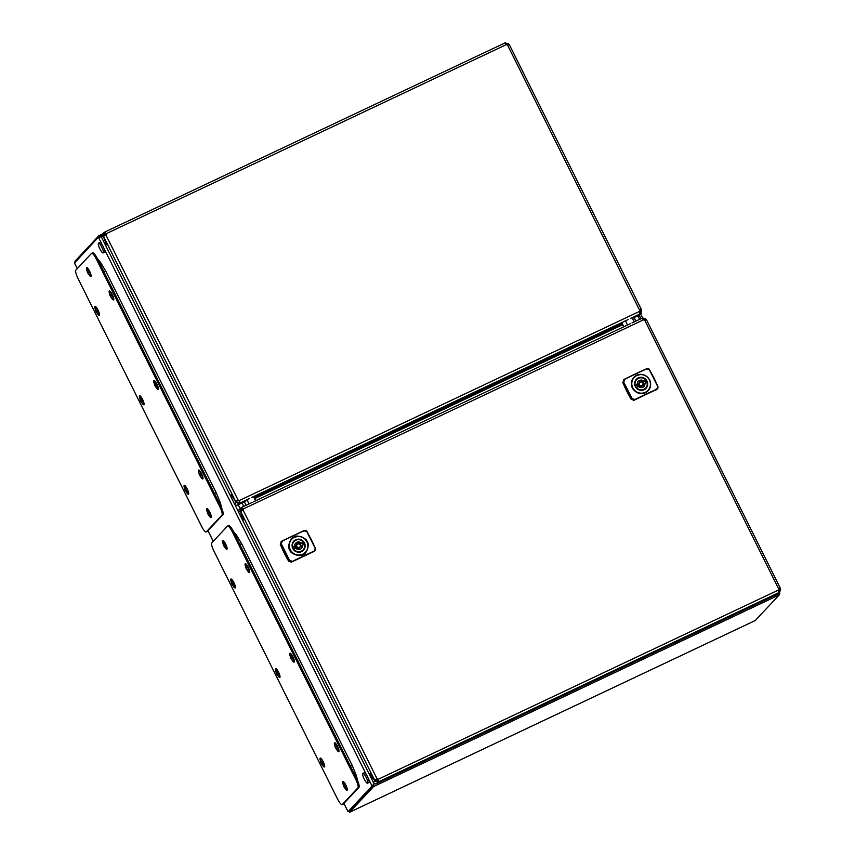 <?xml version="1.0" encoding="UTF-8"?>
<svg xmlns="http://www.w3.org/2000/svg" width="855" height="855" viewBox="0 0 855 855"><rect width="100%" height="100%" fill="white"/><g stroke="black" fill="none" stroke-linecap="round" stroke-linejoin="round"><path stroke-width="1.28" d="M343.015 804.192A7.727 1.785 -115.3 0 0 343.176 804.149A7.727 1.785 -115.3 0 0 343.304 804.053L358.95 787.337A7.727 1.785 -115.3 0 0 356.824 779.055L233.223 531.137A7.727 1.785 -115.3 0 0 228.616 525.547L227.59 526.028A7.727 1.785 -115.3 0 0 227.462 526.135L211.816 542.85A7.727 1.785 -115.3 0 0 213.942 551.133L337.554 799.04A7.727 1.785 -115.3 0 0 342.16 804.63A7.727 1.785 -115.3 0 0 342.289 804.534L357.935 787.818A7.727 1.785 -115.3 0 0 355.808 779.536L232.197 531.628A7.727 1.785 -115.3 0 0 227.59 526.028M290.839 658.275A6.37 2.18 159.7 0 1 290.786 658.094A6.306 5.793 -167.9 0 1 290.422 657.132A6.37 2.18 -20.3 0 0 290.444 657.174A6.37 2.18 -20.3 0 0 290.604 657.484L290.615 657.356A6.37 5.803 -56.8 0 1 290.454 656.255A6.306 1.282 -174.1 0 0 290.828 656.501A6.37 5.803 123.2 0 0 290.989 657.602L291.127 657.826A6.37 2.18 -20.3 0 0 291.737 657.987A6.306 4.489 -88.7 0 0 291.897 658.478A6.306 4.489 -88.7 0 0 292.089 658.948A6.37 2.18 159.7 0 1 291.48 658.799L291.48 658.927A6.37 5.803 123.2 0 0 292.068 659.836A6.306 2.576 -48.6 0 1 291.683 659.579A6.37 5.803 -56.8 0 1 291.106 658.681L290.967 658.457A6.37 2.18 159.7 0 1 290.839 658.275A6.391 6.391 0 0 0 293.222 660.936A3.666 0.844 -115.3 0 0 293.222 660.936A3.666 0.844 -115.3 0 0 293.575 661.011L294.067 660.776A3.666 0.844 -115.3 0 0 294.184 660.659M293.575 661.011A3.666 0.844 -115.3 0 0 293.276 658.521A3.666 0.844 -115.3 0 0 290.807 654.46A3.666 0.844 -115.3 0 0 290.433 654.374A3.666 0.844 -115.3 0 0 290.273 654.684A6.391 6.391 0 0 0 290.444 657.174M290.967 658.457L291.769 658.104M290.786 658.094L291.405 657.923M291.822 658.264L291.106 658.681M291.095 654.128A3.666 0.844 -115.3 0 0 290.935 654.139L290.433 654.374M207.049 531.489A7.727 1.785 -115.3 0 0 207.209 531.447A7.727 1.785 -115.3 0 0 207.348 531.35L222.984 514.635A7.727 1.785 -115.3 0 0 220.857 506.352L97.256 258.434A7.727 1.785 -115.3 0 0 92.65 252.845L91.635 253.326A7.727 1.785 -115.3 0 0 91.496 253.422L75.849 270.148A7.727 1.785 -115.3 0 0 77.987 278.431L201.588 526.338A7.727 1.785 -115.3 0 0 206.194 531.928A7.727 1.785 -115.3 0 0 206.322 531.831L221.969 515.116A7.727 1.785 -115.3 0 0 219.842 506.833L96.23 258.915A7.727 1.785 -115.3 0 0 91.635 253.326M276.753 669.454A3.666 0.844 -115.3 0 0 276.593 669.465L276.101 669.7A3.666 0.844 -115.3 0 0 275.93 670.01A6.391 6.391 0 0 0 275.941 671.709A4.927 1.133 64.7 0 1 275.77 668.514A4.927 1.133 64.7 0 1 278.495 672.019A4.927 1.133 64.7 0 1 280.002 677.181A4.927 1.133 64.7 0 1 277.586 675.183M276.667 673.922A6.37 3.666 -34.9 0 1 276.507 673.558L276.4 673.302A6.37 4.991 172.2 0 1 276.122 672.575A6.391 6.391 0 0 0 276.667 673.922A6.37 3.666 -34.9 0 0 276.828 674.157A6.306 5.077 -52.1 0 0 277.138 674.648A6.391 6.391 0 0 0 278.88 676.262A3.666 0.844 -115.3 0 0 279.232 676.337A3.666 0.844 -115.3 0 0 279.382 675.482A3.666 0.844 -115.3 0 0 277.351 670.758A3.666 0.844 -115.3 0 0 276.101 669.7M277.49 674.093L277.106 674.306A6.37 4.991 172.2 0 0 277.854 674.969A6.306 2.597 -62.9 0 1 277.79 674.648A6.306 2.597 -62.9 0 1 277.757 674.296A6.37 4.991 -7.8 0 1 277.009 673.633L276.902 673.377A6.37 3.666 145.1 0 1 277.02 672.575A6.306 3.783 -156.7 0 1 276.507 671.838A6.37 3.666 -34.9 0 0 276.389 672.639L276.315 672.629A6.37 4.991 -7.8 0 1 275.983 671.763A6.306 3.901 178.1 0 0 276.015 672.105A6.306 3.901 178.1 0 0 276.058 672.34A6.306 3.901 178.1 0 0 276.079 672.436L276.208 672.425M277.106 674.306L277.02 674.296A6.37 3.666 145.1 0 0 277.341 674.894A6.306 5.077 -52.1 0 1 277.138 674.648M279.232 676.337L279.724 676.102A3.666 0.844 -115.3 0 0 279.841 675.984M140.786 396.752A3.666 0.844 -115.3 0 0 140.626 396.763L140.135 396.998A3.666 0.844 -115.3 0 0 139.996 397.169A3.666 0.844 -115.3 0 0 139.964 397.308A3.666 0.844 -115.3 0 0 139.953 397.586M140.968 401.658A6.37 1.411 151.6 0 0 141.011 401.711A6.306 5.996 -74.1 0 1 140.498 400.771A6.37 1.411 -28.4 0 1 140.434 400.664A6.37 1.411 -28.4 0 1 140.412 400.525L140.338 400.29A6.37 6.028 -160.8 0 1 140.017 399.21A6.306 1.902 178.7 0 1 140.049 399.039A6.306 1.902 178.7 0 1 140.135 398.879A6.37 6.028 19.2 0 0 140.455 399.958L140.562 400.065A6.37 1.411 -28.4 0 1 140.904 399.616A6.306 4.703 -133.1 0 0 141.406 400.568A6.37 1.411 151.6 0 0 141.075 401.006L141.15 401.241A6.37 6.028 19.2 0 0 141.887 402.117A6.306 0.609 -54.2 0 0 141.812 402.31A6.306 0.609 -54.2 0 0 141.77 402.449A6.37 6.028 -160.8 0 1 141.032 401.572L140.915 401.465A6.37 1.411 151.6 0 0 140.968 401.658A6.391 6.391 0 0 0 142.913 403.56A3.666 0.844 -115.3 0 0 143.266 403.635A3.666 0.844 -115.3 0 0 143.405 403.464A3.666 0.844 -115.3 0 0 142.09 399.2A3.666 0.844 -115.3 0 0 140.135 396.998M140.338 400.29L141.086 400.012M141.161 400.151L140.412 400.525M140.498 400.771L141.257 400.311M143.266 403.635L143.768 403.4A3.666 0.844 -115.3 0 0 143.875 403.282M208.043 509.601A3.666 0.844 -115.3 0 0 207.883 509.612L207.391 509.847A3.666 0.844 -115.3 0 0 207.252 510.018A3.666 0.844 -115.3 0 0 207.22 510.157A3.666 0.844 -115.3 0 0 207.209 510.435M208.225 514.507A6.37 1.411 151.6 0 0 208.267 514.56A6.306 5.996 -74.1 0 1 207.754 513.62A6.37 1.411 -28.4 0 1 207.69 513.513A6.37 1.411 -28.4 0 1 207.658 513.374L207.594 513.139A6.37 6.028 -160.8 0 1 207.273 512.06A6.306 1.902 178.7 0 1 207.305 511.889A6.306 1.902 178.7 0 1 207.391 511.728A6.37 6.028 19.2 0 0 207.701 512.808L207.818 512.915A6.37 1.411 -28.4 0 1 208.16 512.476A6.306 4.703 -133.1 0 0 208.663 513.417A6.37 1.411 151.6 0 0 208.331 513.855L208.406 514.09A6.37 6.028 19.2 0 0 209.144 514.966A6.306 0.609 -54.2 0 0 209.069 515.159A6.306 0.609 -54.2 0 0 209.026 515.298A6.37 6.028 -160.8 0 1 208.289 514.421L208.171 514.315A6.37 1.411 151.6 0 0 208.225 514.507A6.391 6.391 0 0 0 210.17 516.409A3.666 0.844 -115.3 0 0 210.522 516.484A3.666 0.844 -115.3 0 0 210.661 516.313A3.666 0.844 -115.3 0 0 209.347 512.049A3.666 0.844 -115.3 0 0 207.391 509.847M207.594 513.139L208.342 512.861M208.417 513L207.658 513.374M207.754 513.62L208.513 513.16M210.522 516.484L211.025 516.249A3.666 0.844 -115.3 0 0 211.132 516.131M335.726 743.647A3.666 0.844 -115.3 0 0 335.566 743.658L335.075 743.893A3.666 0.844 -115.3 0 0 334.904 744.213A6.391 6.391 0 0 0 335.032 746.543A6.306 3.901 178.1 0 0 335.053 746.629L335.192 746.618M335.652 748.125A6.37 3.666 -34.9 0 1 335.491 747.762L335.374 747.494A6.37 4.991 172.2 0 1 335.096 746.778A6.391 6.391 0 0 0 335.652 748.125A6.37 3.666 -34.9 0 0 335.801 748.36A6.306 5.077 -52.1 0 0 336.111 748.841A6.391 6.391 0 0 0 337.853 750.455A3.666 0.844 -115.3 0 0 338.206 750.53A3.666 0.844 -115.3 0 0 338.356 749.675A3.666 0.844 -115.3 0 0 336.325 744.962A3.666 0.844 -115.3 0 0 335.075 743.893M336.079 748.51L336.079 748.51A6.37 4.991 172.2 0 0 336.827 749.172A6.306 2.597 -62.9 0 1 336.763 748.852A6.306 2.597 -62.9 0 1 336.731 748.499A6.37 4.991 -7.8 0 1 335.983 747.836L335.876 747.569A6.37 3.666 145.1 0 1 335.994 746.768A6.306 3.783 -156.7 0 1 335.481 746.03A6.37 3.666 -34.9 0 0 335.363 746.832L335.288 746.821A6.37 4.991 -7.8 0 1 334.968 745.955A6.306 3.901 178.1 0 0 334.989 746.297A6.306 3.901 178.1 0 0 335.032 746.543M336.004 748.499A6.37 3.666 145.1 0 0 336.314 749.098A6.306 5.077 -52.1 0 1 336.111 748.841M338.206 750.53L338.708 750.295A3.666 0.844 -115.3 0 0 338.815 750.177M110.498 291.897A3.666 0.844 -115.3 0 0 110.338 291.908L109.835 292.143A3.666 0.844 -115.3 0 0 109.707 292.314A3.666 0.844 -115.3 0 0 109.675 292.463A3.666 0.844 -115.3 0 0 109.664 292.741M110.68 296.813A6.37 1.411 151.6 0 0 110.712 296.856A6.306 5.996 -74.1 0 1 110.21 295.916A6.37 1.411 -28.4 0 1 110.145 295.819A6.37 1.411 -28.4 0 1 110.113 295.67L110.038 295.435A6.37 6.028 -160.8 0 1 109.729 294.355A6.306 1.902 178.7 0 1 109.761 294.195A6.306 1.902 178.7 0 1 109.835 294.024A6.37 6.028 19.2 0 0 110.156 295.103L110.274 295.221A6.37 1.411 -28.4 0 1 110.605 294.772A6.306 4.703 -133.1 0 0 111.118 295.712A6.37 1.411 151.6 0 0 110.776 296.161L110.851 296.396A6.37 6.028 19.2 0 0 111.599 297.273A6.306 0.609 -54.2 0 0 111.524 297.454A6.306 0.609 -54.2 0 0 111.481 297.604A6.37 6.028 -160.8 0 1 110.733 296.728L110.626 296.61A6.37 1.411 151.6 0 0 110.68 296.813A6.391 6.391 0 0 0 112.625 298.705A3.666 0.844 -115.3 0 0 112.978 298.78A3.666 0.844 -115.3 0 0 113.106 298.609A3.666 0.844 -115.3 0 0 111.791 294.355A3.666 0.844 -115.3 0 0 109.835 292.143M110.038 295.435L110.797 295.157M110.872 295.296L110.113 295.67M110.21 295.916L110.958 295.456M112.978 298.78L113.469 298.545A3.666 0.844 -115.3 0 0 113.576 298.427M637.873 315.901L639.593 319.343M240.137 508.543L238.246 504.749M321.384 758.973A3.666 0.844 -115.3 0 0 321.224 758.984L320.732 759.219A3.666 0.844 -115.3 0 0 320.561 759.539A6.391 6.391 0 0 0 320.689 761.869A6.306 3.901 178.1 0 0 320.711 761.955L320.849 761.944M321.309 763.451A6.37 3.666 -34.9 0 1 321.149 763.088L321.031 762.82A6.37 4.991 172.2 0 1 320.753 762.104A6.391 6.391 0 0 0 321.309 763.451A6.37 3.666 -34.9 0 0 321.459 763.686A6.306 5.077 -52.1 0 0 321.769 764.167A6.391 6.391 0 0 0 323.521 765.781A3.666 0.844 -115.3 0 0 323.863 765.856A3.666 0.844 -115.3 0 0 324.013 765.001A3.666 0.844 -115.3 0 0 321.993 760.287A3.666 0.844 -115.3 0 0 320.732 759.219M322.121 763.611L321.737 763.836A6.37 4.991 172.2 0 0 322.485 764.498A6.306 2.597 -62.9 0 1 322.421 764.178A6.306 2.597 -62.9 0 1 322.388 763.825A6.37 4.991 -7.8 0 1 321.64 763.162L321.533 762.895A6.37 3.666 145.1 0 1 321.651 762.094A6.306 3.783 -156.7 0 1 321.138 761.356A6.37 3.666 -34.9 0 0 321.02 762.168L320.946 762.147A6.37 4.991 -7.8 0 1 320.625 761.281A6.306 3.901 178.1 0 0 320.646 761.623A6.306 3.901 178.1 0 0 320.689 761.869M321.737 763.836L321.662 763.825A6.37 3.666 145.1 0 0 321.972 764.423A6.306 5.077 -52.1 0 1 321.769 764.167M323.863 765.856L324.366 765.62A3.666 0.844 -115.3 0 0 324.473 765.503M96.155 307.223A3.666 0.844 -115.3 0 0 95.995 307.234L95.493 307.469A3.666 0.844 -115.3 0 0 95.333 307.789A6.391 6.391 0 0 0 95.632 310.718A6.37 0.534 -24.1 0 0 95.696 310.76L95.664 310.568A6.37 6.167 -94.6 0 1 95.418 309.435L95.685 309.435M95.418 309.435L95.685 309.414A6.37 6.167 85.4 0 0 95.931 310.547L96.07 310.728A6.37 0.534 -24.1 0 0 96.562 310.6A6.306 4.82 -108.4 0 0 97.01 311.605A6.37 0.534 155.9 0 1 96.508 311.722L96.551 311.915A6.37 6.167 85.4 0 0 97.224 312.855A6.306 1.122 -50.3 0 1 97.075 312.877A6.306 1.122 -50.3 0 1 96.957 312.877A6.37 6.167 -94.6 0 1 96.273 311.936L96.145 311.754A6.37 0.534 155.9 0 1 96.081 311.722A6.391 6.391 0 0 0 98.282 314.031A3.666 0.844 -115.3 0 0 98.56 314.127A3.666 0.844 -115.3 0 0 98.635 314.106A3.666 0.844 -115.3 0 0 97.962 310.718A3.666 0.844 -115.3 0 0 95.568 307.447A3.666 0.844 -115.3 0 0 95.493 307.469M95.632 310.718A6.37 0.534 -24.1 0 1 95.632 310.675A6.306 6.124 -134.1 0 0 96.081 311.68A6.37 0.534 155.9 0 1 96.081 311.68L96.872 311.338M96.145 311.754L96.904 311.402M98.635 314.106L99.127 313.871A3.666 0.844 -115.3 0 0 99.244 313.753M778.616 591.489L779.589 592.355L778.991 592.558L778.349 590.068A2.319 2.244 -136.9 0 1 778.713 588.967L644.713 320.187A2.319 2.244 -136.9 0 1 643.591 319.781L243.408 508.885L241.986 507.239L239.015 509.74A2.319 2.244 -136.9 0 0 238.673 512.295L242.788 520.556L243.675 519.616L242.788 520.556L369.317 774.32L370.194 773.38L372.513 778.029L370.194 773.38L369.317 774.32L373.432 782.582L374.853 781.064L377.921 782.165L378.808 781.662L378.177 779.172A2.319 2.244 43.1 0 0 377.055 778.777L374.618 780.155A2.319 0.534 -115.3 0 0 374.704 780.572A2.319 0.534 -115.3 0 0 374.853 781.064L378.295 780.626L378.808 781.662L778.991 592.558L778.478 591.521M242.574 508.233L241.612 508.778L241.099 507.742L240.095 510.766L241.11 510.285A2.319 0.534 -115.3 0 0 241.388 510.649L240.362 511.13A2.319 0.534 -115.3 0 0 240.608 511.376L243.044 509.997A2.319 2.244 43.1 0 0 243.408 508.885L241.986 507.239L252.15 502.43M778.168 593.872L778.83 593.391A2.319 2.244 -136.9 0 1 778.168 593.872L376.499 783.682A2.319 2.244 -136.9 0 1 373.432 782.582M238.673 512.295L240.095 510.766A2.319 0.534 -115.3 0 0 240.362 511.13L241.356 514.966L240.362 511.13L241.388 510.649A2.319 0.534 -115.3 0 0 241.634 510.895L240.608 511.376L374.618 780.155L375.644 779.675A2.319 0.534 -115.3 0 0 375.719 780.091L374.704 780.572L372.513 778.029L374.704 780.572L375.719 780.091A2.319 0.534 -115.3 0 0 375.869 780.583M377.408 781.139L377.921 782.165L376.499 783.682M778.51 590.955L780.604 589.33A2.319 0.534 -115.3 0 1 780.444 588.839L779.429 589.319L780.444 588.839A2.319 0.534 -115.3 0 1 780.369 588.422L779.343 588.903A2.319 0.534 -115.3 0 0 779.429 589.319L778.948 588.764L779.429 589.319A2.319 0.534 -115.3 0 0 779.578 589.811L779.375 591.126M779.589 592.355L780.604 589.33M645.301 320.091A2.319 0.534 -115.3 0 1 645.098 319.877L646.113 319.396A2.319 0.534 -115.3 0 1 645.835 319.033L644.82 319.514A2.319 0.534 -115.3 0 0 645.098 319.877L646.113 319.396A2.319 0.534 -115.3 0 0 646.359 319.642L645.333 320.123M241.356 514.966L243.675 519.616L241.356 514.966M644.713 320.187L646.455 319.695L780.337 588.219L779.621 588.261M240.608 511.376L241.249 511.258M779.343 588.903L778.52 589.17L779.215 588.635M778.616 589.074L780.337 588.219M243.044 509.997L377.055 778.777L375.644 779.675M242.895 510.125A2.319 2.244 43.1 0 0 243.215 509.088M378.295 780.626L377.974 779.386A2.319 2.244 43.1 0 0 376.852 778.98M377.974 779.386L778.349 590.068M632.027 322.912L642.158 318.146M642.682 319.161L642.169 318.135L643.591 319.781M644.275 320.101L644.82 319.514L643.056 319.204M645.835 319.033L642.768 317.932L642.949 319.086M632.454 322.72L642.768 317.932M241.11 510.285L241.249 509.056M240.96 509.933L243.215 508.864M290.219 549.615C288.712 546.217 288.979 543.032 291.042 540.039C292.955 537.613 295.477 536.416 298.63 536.459A9.458 9.159 -136.9 0 1 306.111 551.464C304.188 553.89 301.665 555.087 298.523 555.045A9.458 9.159 -136.9 0 1 290.251 549.68L290.219 549.615M293.896 537.357L298.598 536.299A9.662 9.362 -136.9 0 1 307.063 541.846C305.246 538.436 302.413 536.587 298.598 536.299L293.896 537.357L290.839 539.965C288.712 543.203 288.445 546.495 290.016 549.84C291.737 553.1 294.558 554.916 298.481 555.29C301.697 555.323 304.273 554.104 306.229 551.625L306.229 551.625A9.662 9.362 -136.9 0 0 307.063 541.846C308.612 545.308 308.334 548.568 306.229 551.625M289.802 549.957C286.788 547.585 290.657 536.876 294.12 537.036C296.161 534.279 307.052 537.987 307.137 541.76C310.141 544.154 306.357 554.767 302.884 554.617C300.864 557.364 289.866 553.751 289.802 549.957L290.016 549.84M292.485 561.34L289.653 560.549L281.263 543.737L282.364 541.044A68.443 6.06 153.5 0 1 304.081 530.784L306.849 531.65L315.228 548.461L314.202 551.08A68.443 6.06 -26.5 0 0 292.485 561.34L289.46 560.656L281.081 543.855L282.278 540.884L303.91 530.656L306.977 531.618L315.431 548.654L314.213 551.325L293.725 561.03A67.737 5.996 -26.5 0 1 312.973 551.935L315.292 550.481L315.431 548.654M311.38 539.74L306.977 531.618C306.998 530.837 305.972 530.517 303.92 530.656L282.364 541.044M312.973 551.935L312.941 551.251M281.263 543.737L280.312 544.453A139.055 134.748 43.1 0 0 288.691 561.265L291.694 562.216M281.402 541.557L280.312 544.453M295.317 548.557L294.633 546.441M294.783 545.672L298.577 543.833M303.375 544.753A6.177 5.985 43.1 0 0 302.499 543.149L303.418 542.177A6.177 5.985 43.1 0 0 292.731 547.221L292.688 547.275M299.453 547.457A1.934 1.87 43.1 0 0 300.105 544.635A1.934 1.87 43.1 0 0 297.177 544.411A1.934 1.87 43.1 0 0 299.453 547.457M292.827 547.724L294.836 546.238A3.858 3.741 -136.9 0 1 301.313 543.171L300.404 544.143A3.858 3.741 43.1 0 0 295.36 543.63M300.907 548.814A3.858 3.741 43.1 0 0 301.43 546.206L302.349 545.234A3.858 3.741 -136.9 0 1 295.862 548.301L293.767 549.295A6.177 5.985 43.1 0 0 304.444 544.24L302.349 545.234M300.49 545.618L298.908 549.53M301.313 543.171L303.418 542.177A6.22 6.028 -136.9 0 1 303.108 550.011L303.108 550.011A6.22 6.028 -136.9 0 1 293.062 548.29A6.22 6.028 -136.9 0 1 294.024 541.514L294.024 541.514A6.22 6.028 -136.9 0 1 300.907 540.189M302.499 543.149L300.404 544.143M294.836 546.238L292.731 547.221M641.058 393.182A9.458 9.159 43.1 0 0 648.646 389.591L648.646 389.591A9.458 9.159 43.1 0 0 641.164 374.586A9.458 9.159 43.1 0 0 632.764 387.753A9.458 9.159 43.1 0 0 641.058 393.182L641.015 393.418C644.232 393.45 646.818 392.231 648.763 389.752A9.662 9.362 43.1 0 0 641.143 374.437L636.43 375.495L633.373 378.092C631.247 381.277 630.969 384.568 632.55 387.967C634.314 391.28 637.135 393.097 641.015 393.418A9.662 9.362 43.1 0 1 633.373 378.092L633.576 378.177M648.763 389.752L648.763 389.752C650.869 386.706 651.147 383.446 649.608 379.973C647.78 376.563 644.959 374.714 641.132 374.426L636.43 375.495M632.337 388.095C635.842 393.182 640.213 394.743 645.429 392.755C650.377 389.805 651.799 385.52 649.682 379.898C646.198 374.779 641.859 373.208 636.654 375.163C631.674 378.134 630.242 382.442 632.337 388.095L632.55 387.967M623.808 381.864L624.909 379.182A68.443 6.06 -26.5 0 1 646.615 368.911L649.383 369.777L657.762 386.599L656.736 389.217A68.443 6.06 153.5 0 0 635.019 399.477L632.187 398.687L623.626 381.982L624.813 379.022A68.208 6.038 -26.5 0 1 646.455 368.794L649.511 369.745L652.974 376.008L657.976 386.781L656.758 389.452A68.208 6.038 153.5 0 0 635.115 399.68L636.27 399.157A67.737 5.996 -26.5 0 1 655.518 390.062L655.518 390.062M657.976 386.781L657.826 388.619L655.689 390.211L655.486 389.378M646.455 368.794L624.909 379.182M634.239 400.354L631.225 399.392A139.055 134.748 -136.9 0 1 622.846 382.591L623.936 379.695M622.846 382.591L623.626 381.982L631.995 398.783L631.225 399.392M635.019 399.477L632.187 398.687M643.024 383.756L641.442 387.657M637.862 386.684L637.178 384.579M645.92 382.88A6.177 5.985 43.1 0 0 645.044 381.287L642.939 382.281A3.858 3.741 43.1 0 0 637.894 381.757M636.302 387.422A6.177 5.985 43.1 0 0 646.989 382.377L644.884 383.371A3.858 3.741 -136.9 0 1 638.407 386.428L636.259 387.475M640.267 382.142A1.934 1.87 43.1 0 0 639.615 384.974A1.934 1.87 43.1 0 0 642.543 385.188A1.934 1.87 43.1 0 0 640.267 382.142M643.452 386.952A3.858 3.741 43.1 0 0 643.975 384.344L644.884 383.371M635.372 385.851L637.37 384.365A3.858 3.741 -136.9 0 1 643.858 381.298L642.939 382.281M637.317 383.81L641.111 381.971M643.858 381.298L645.952 380.304A6.177 5.985 43.1 0 0 635.276 385.359L635.222 385.413M645.044 381.287L645.952 380.304A6.22 6.028 43.1 0 1 645.643 388.149L645.643 388.149C641.816 391.045 638.471 390.468 635.607 386.417A6.22 6.028 43.1 0 0 645.643 388.149M637.37 384.365L635.276 385.359M155.108 386A6.37 3.976 -36.2 0 1 154.915 385.584L154.798 385.327A6.37 4.756 170.1 0 1 154.541 384.707A6.391 6.391 0 0 0 155.108 386A6.37 3.976 -36.2 0 0 155.257 386.236A6.306 4.863 -51 0 0 155.492 386.599A6.391 6.391 0 0 0 157.256 388.234A3.666 0.844 -115.3 0 0 157.609 388.298L158.1 388.063A3.666 0.844 -115.3 0 0 158.218 387.956M157.609 388.298A3.666 0.844 -115.3 0 0 157.737 387.294A3.666 0.844 -115.3 0 0 155.621 382.58A3.666 0.844 -115.3 0 0 154.477 381.672A3.666 0.844 -115.3 0 0 154.306 381.982A6.391 6.391 0 0 0 154.434 384.344A6.306 4.179 178.4 0 0 154.488 384.504L154.616 384.494M155.129 384.451L155.321 384.429A6.306 3.559 -159.4 0 1 155.054 384.098A6.306 3.559 -159.4 0 1 154.83 383.756A6.37 3.976 -36.2 0 0 154.744 384.6L154.669 384.611A6.37 4.756 -9.9 0 1 154.36 383.788A6.306 4.179 178.4 0 0 154.434 384.344M155.332 384.44A6.37 3.976 143.8 0 0 155.247 385.295L155.364 385.552A6.37 4.756 -9.9 0 0 156.102 386.171A6.306 2.875 -64.8 0 0 156.23 386.888A6.37 4.756 170.1 0 1 155.492 386.268L155.418 386.278A6.37 3.976 143.8 0 0 155.76 386.92A6.306 4.863 -51 0 1 155.503 386.61A6.306 4.863 -51 0 0 155.503 386.61M154.744 384.6L155.279 384.387M155.129 381.426A3.666 0.844 -115.3 0 0 154.969 381.437L154.477 381.672M232.122 579.925A3.666 0.844 -115.3 0 0 231.962 579.936L231.459 580.171A3.666 0.844 -115.3 0 0 231.299 580.492A6.391 6.391 0 0 0 231.299 582.191A4.927 1.133 64.7 0 1 231.139 578.995A4.927 1.133 64.7 0 1 233.864 582.501A4.927 1.133 64.7 0 1 235.371 587.663A4.927 1.133 64.7 0 1 232.945 585.664M232.036 584.403A6.37 3.666 -34.9 0 1 231.876 584.04L231.769 583.783A6.37 4.991 172.2 0 1 231.481 583.057A6.391 6.391 0 0 0 232.036 584.403A6.37 3.666 -34.9 0 0 232.186 584.638A6.306 5.077 -52.1 0 0 232.496 585.119A6.391 6.391 0 0 0 234.249 586.733A3.666 0.844 -115.3 0 0 234.601 586.808A3.666 0.844 -115.3 0 0 234.751 585.953A3.666 0.844 -115.3 0 0 232.72 581.24A3.666 0.844 -115.3 0 0 231.459 580.171M232.859 584.564L232.464 584.788A6.37 4.991 172.2 0 0 233.212 585.451A6.306 2.597 -62.9 0 1 233.159 585.13A6.306 2.597 -62.9 0 1 233.126 584.777A6.37 4.991 -7.8 0 1 232.378 584.115L232.261 583.847A6.37 3.666 145.1 0 1 232.378 583.046A6.306 3.783 -156.7 0 1 231.865 582.319A6.37 3.666 -34.9 0 0 231.748 583.121L231.673 583.099A6.37 4.991 -7.8 0 1 231.352 582.234A6.306 3.901 178.1 0 0 231.374 582.576A6.306 3.901 178.1 0 0 231.416 582.821A6.306 3.901 178.1 0 0 231.449 582.907L231.577 582.907M232.464 584.788L232.389 584.777A6.37 3.666 145.1 0 0 232.699 585.376A6.306 5.077 -52.1 0 1 232.496 585.119M234.601 586.808L235.093 586.573A3.666 0.844 -115.3 0 0 235.2 586.455M105.699 234.933A2.319 2.244 -136.9 0 0 106.009 233.907L106.212 233.704A2.319 2.244 -136.9 0 1 105.838 234.815L238.128 500.154A2.319 2.244 -136.9 0 1 239.261 500.549L239.058 500.763A2.319 2.244 -136.9 0 0 237.936 500.357L235.702 501.532A2.319 0.534 64.7 0 0 235.788 501.949L236.803 501.468A2.319 0.534 64.7 0 1 236.717 501.051L235.702 501.532L103.412 236.194L104.428 235.713A2.319 0.534 64.7 0 1 104.182 235.467L103.166 235.948L106.469 244.434L105.593 245.374L101.467 237.113A2.319 2.244 -136.9 0 1 101.82 234.559L104.791 232.058L105.443 233.02M639.7 312.866L640.673 313.732L641.678 310.707L640.662 311.188A2.319 0.534 64.7 0 1 640.513 310.686L640.032 310.13L641.528 310.205A2.319 0.534 64.7 0 1 641.453 309.788L639.797 310.344A2.319 2.244 43.1 0 0 639.433 311.444L640.074 313.935L641.303 313.283L639.914 314.768A2.319 2.244 -136.9 0 1 639.251 315.249L632.379 318.338M505.476 43.979L504.963 42.953L506.384 44.599A2.319 2.244 43.1 0 0 507.507 45.005L509.153 44.46A2.319 0.534 64.7 0 1 508.907 44.214A2.319 0.534 64.7 0 1 508.64 43.851L504.952 42.942L104.973 231.962M103.754 234.751L106.02 233.682M508.094 44.909A2.319 0.534 64.7 0 1 507.891 44.695L508.907 44.214L507.891 44.695A2.319 0.534 64.7 0 1 507.614 44.332L508.64 43.851M103.808 234.238L105.304 233.084L106.009 233.907L105.304 233.084M104.417 233.597L103.904 232.56L102.889 235.585L103.915 235.104L104.043 233.875M507.068 44.92L507.614 44.332L505.743 43.904M505.85 44.022L505.562 42.75M245.385 501.19L237.583 505.059A2.319 2.244 -136.9 0 1 234.516 503.958L230.39 495.697L231.278 494.756L235.788 501.949L231.278 494.756L230.39 495.697L105.593 245.374L106.469 244.434L103.166 235.948L104.182 235.467A2.319 0.534 64.7 0 1 103.915 235.104M104.032 236.087L103.412 236.194A2.319 0.534 64.7 0 1 103.166 235.948A2.319 0.534 64.7 0 1 102.889 235.585L101.467 237.113M641.678 310.707A2.319 0.534 64.7 0 1 641.528 310.205L640.513 310.686A2.319 0.534 64.7 0 1 640.427 310.28L641.453 309.788L640.673 309.649M509.142 44.652L508.137 44.941M237.936 500.357L236.717 501.051M640.427 310.28L639.604 310.547L640.299 310.012M639.711 310.44L507.507 45.005M103.412 236.194L105.838 234.815M506.384 44.599L106.212 233.704L104.876 232.004L504.952 42.942M639.433 311.444L239.261 500.549L239.892 503.039L239.058 500.763M639.551 312.898L640.021 313.86M236.953 501.96L235.937 502.441A2.319 0.534 64.7 0 1 235.788 501.949L236.803 501.468A2.319 0.534 64.7 0 0 236.953 501.96L239.005 503.542L237.583 505.059M234.516 503.958L235.937 502.441L239.005 503.542L249.607 498.444M239.379 502.003L238.492 502.505M639.593 312.321L640.662 311.188L640.459 312.492M74.524 263.019L98.346 237.252A3.858 0.887 64.7 0 1 98.411 237.209A3.858 0.887 64.7 0 1 98.421 237.198L101.35 236.835L98.934 235.659L99.533 236.653M348.06 811.641L371.989 786.108A3.858 0.887 -115.3 0 0 372.043 786.012L373.069 785.531A3.858 0.887 -115.3 0 1 373.004 785.617L349.086 811.192L373.004 785.617L373.603 786.579L373.881 784.324L373.09 785.542M99.437 236.717A3.858 0.887 -115.3 0 0 99.426 236.728L98.421 237.198L100.719 236.835M778.723 593.627L777.911 593.285L779.835 593.317A3.858 0.887 64.7 0 1 779.771 593.402L779.065 594.161M75.443 262.41L74.93 261.309L98.849 235.734L102.279 234.067M99.394 236.739L99.928 236.696M778.627 593.584L779.322 594.856L373.603 786.579L349.567 812.25L349.086 811.192L348.017 811.716L343.892 803.433M755.243 620.538L779.322 594.856M373.881 784.324L374.052 783.362M368.313 778.531L372.043 786.012L373.731 784.12M374.084 783.394L374.009 783.629A3.858 3.741 43.1 0 1 373.998 783.672L373.582 782.838M778.36 592.953L779.835 593.188M365.598 781.502A5.408 1.25 -115.3 0 0 367.522 783.18A5.408 1.25 -115.3 0 0 367.287 780.081A5.408 1.25 -115.3 0 0 364.829 775.068A5.408 1.25 -115.3 0 0 362.905 773.401A5.408 1.25 -115.3 0 0 363.14 776.49A5.408 1.25 -115.3 0 0 365.598 781.502M367.522 783.18L368.879 782.528A5.408 1.25 -115.3 0 0 368.644 779.439A5.408 1.25 -115.3 0 0 366.186 774.427A5.408 1.25 -115.3 0 0 364.262 772.749L362.905 773.401M100.505 250.088A5.408 1.25 -115.3 0 0 103.145 252.92A5.408 1.25 -115.3 0 0 101.168 245.962A5.408 1.25 -115.3 0 0 98.528 243.141A5.408 1.25 -115.3 0 0 100.505 250.088M103.145 252.92L104.502 252.278A5.408 1.25 -115.3 0 0 102.525 245.321A5.408 1.25 -115.3 0 0 99.885 242.499L98.528 243.141M199.76 470.945A3.666 0.844 -115.3 0 0 199.6 470.955L199.108 471.191A3.666 0.844 -115.3 0 0 198.937 471.511A6.391 6.391 0 0 0 199.108 473.991A6.37 2.223 -20.2 0 0 199.279 474.311L199.279 474.172A6.37 5.782 -56.3 0 1 199.13 473.072A6.306 1.315 -174 0 0 199.29 473.2A6.306 1.315 -174 0 0 199.504 473.328A6.37 5.782 123.7 0 0 199.664 474.429L199.803 474.653A6.37 2.223 -20.2 0 0 200.412 474.814A6.306 4.478 -88.2 0 0 200.765 475.786A6.37 2.223 159.8 0 1 200.156 475.615L200.145 475.754A6.37 5.782 123.7 0 0 200.733 476.652A6.306 2.618 -48.6 0 1 200.53 476.545A6.306 2.618 -48.6 0 1 200.348 476.395A6.37 5.782 -56.3 0 1 199.771 475.498L199.632 475.273A6.37 2.223 159.8 0 1 199.514 475.081A6.37 2.223 159.8 0 1 199.45 474.91L200.038 474.739M199.514 475.081A6.391 6.391 0 0 0 201.898 477.753A3.666 0.844 -115.3 0 0 201.898 477.753A3.666 0.844 -115.3 0 0 202.24 477.827A3.666 0.844 -115.3 0 0 201.951 475.359A3.666 0.844 -115.3 0 0 199.482 471.287A3.666 0.844 -115.3 0 0 199.108 471.191M199.108 473.991A6.37 2.223 -20.2 0 1 199.097 473.937A6.306 5.782 -168.3 0 0 199.45 474.91M200.487 475.081L199.771 475.498M199.632 475.273L200.444 474.92M202.24 477.827L202.742 477.592A3.666 0.844 -115.3 0 0 202.849 477.475M246.464 564.599A3.666 0.844 -115.3 0 0 246.304 564.61L245.802 564.845A3.666 0.844 -115.3 0 0 245.642 565.166A6.391 6.391 0 0 0 245.759 567.496A6.306 3.901 178.1 0 0 245.791 567.581L245.919 567.57M246.379 569.077A6.37 3.666 -34.9 0 1 246.219 568.714L246.101 568.447A6.37 4.991 172.2 0 1 245.823 567.731A6.391 6.391 0 0 0 246.379 569.077A6.37 3.666 -34.9 0 0 246.529 569.312A6.306 5.077 -52.1 0 0 246.839 569.793A6.391 6.391 0 0 0 248.591 571.407A3.666 0.844 -115.3 0 0 248.933 571.482A3.666 0.844 -115.3 0 0 249.083 570.627A3.666 0.844 -115.3 0 0 247.063 565.914A3.666 0.844 -115.3 0 0 245.802 564.845M247.191 569.238L246.806 569.462A6.37 4.991 172.2 0 0 247.555 570.125A6.306 2.597 -62.9 0 1 247.501 569.804A6.306 2.597 -62.9 0 1 247.458 569.451A6.37 4.991 -7.8 0 1 246.721 568.789L246.603 568.522A6.37 3.666 145.1 0 1 246.721 567.72A6.306 3.783 -156.7 0 1 246.208 566.983A6.37 3.666 -34.9 0 0 246.09 567.784L246.016 567.773A6.37 4.991 -7.8 0 1 245.695 566.908A6.306 3.901 178.1 0 0 245.716 567.25A6.306 3.901 178.1 0 0 245.759 567.496M246.806 569.462L246.732 569.451A6.37 3.666 145.1 0 0 247.042 570.05A6.306 5.077 -52.1 0 1 246.839 569.793M248.933 571.482L249.436 571.247A3.666 0.844 -115.3 0 0 249.542 571.129M344.009 782.304A3.666 0.844 -115.3 0 0 343.849 782.314L343.357 782.549A3.666 0.844 -115.3 0 0 343.186 782.859A6.391 6.391 0 0 0 343.325 785.243A6.306 4.542 179.2 0 0 343.411 785.531L344.095 785.446M344.073 787.028A6.37 4.393 -38.4 0 1 343.828 786.536L343.71 786.279A6.37 4.371 167.6 0 1 343.486 785.788A6.391 6.391 0 0 0 344.073 787.028A6.37 4.393 -38.4 0 0 344.223 787.252A6.306 4.521 -49.8 0 0 344.383 787.498A6.391 6.391 0 0 0 346.136 789.112A3.666 0.844 -115.3 0 0 346.489 789.186A3.666 0.844 -115.3 0 0 346.564 787.947A3.666 0.844 -115.3 0 0 344.351 783.255A3.666 0.844 -115.3 0 0 343.357 782.549M343.571 785.478L344.116 785.264L343.571 785.478A6.37 4.371 -12.4 0 1 343.24 784.751A6.306 4.542 179.2 0 0 343.304 785.147A6.306 4.542 179.2 0 0 343.325 785.243M343.592 785.478A6.37 4.393 -38.4 0 1 343.635 784.559A6.306 3.228 -162.9 0 0 344.127 785.179A6.37 4.393 141.6 0 0 344.095 786.098L344.212 786.354A6.37 4.371 -12.4 0 0 344.939 786.899A6.306 3.249 -67.9 0 0 345.014 787.305A6.306 3.249 -67.9 0 0 345.11 787.679A6.37 4.371 167.6 0 1 344.383 787.134L344.319 787.166A6.37 4.393 141.6 0 0 344.715 787.872A6.306 4.521 -49.8 0 1 344.383 787.498M346.489 789.186L346.98 788.951A3.666 0.844 -115.3 0 0 347.098 788.834M87.873 268.577A3.666 0.844 -115.3 0 0 87.712 268.588L87.221 268.823A3.666 0.844 -115.3 0 0 87.05 269.133A6.391 6.391 0 0 0 87.349 272.061A6.306 6.124 -134.1 0 0 87.798 273.023L88.589 272.692M87.349 272.029A6.37 0.534 -24.1 0 0 87.349 272.061A6.37 0.534 -24.1 0 0 87.413 272.104L87.381 271.922A6.37 6.167 -94.6 0 1 87.135 270.779L87.402 270.789A6.37 6.167 85.4 0 0 87.659 271.901L87.787 272.072A6.37 0.534 -24.1 0 0 88.279 271.954A6.306 4.82 -108.4 0 0 88.728 272.948A6.37 0.534 155.9 0 1 88.236 273.076L88.268 273.258A6.37 6.167 85.4 0 0 88.941 274.199A6.306 1.122 -50.3 0 1 88.792 274.231A6.306 1.122 -50.3 0 1 88.674 274.22A6.37 6.167 -94.6 0 1 88.001 273.279L87.862 273.098A6.37 0.534 155.9 0 1 87.798 273.066A6.391 6.391 0 0 0 89.999 275.385A3.666 0.844 -115.3 0 0 90.277 275.47A3.666 0.844 -115.3 0 0 90.352 275.449A3.666 0.844 -115.3 0 0 89.679 272.061A3.666 0.844 -115.3 0 0 87.285 268.801A3.666 0.844 -115.3 0 0 87.221 268.823M87.862 273.098L88.621 272.756M90.352 275.449L90.854 275.214A3.666 0.844 -115.3 0 0 90.961 275.107M185.428 486.271A3.666 0.844 -115.3 0 0 185.268 486.281L184.766 486.516A3.666 0.844 -115.3 0 0 184.605 486.837A6.391 6.391 0 0 0 184.733 489.21A6.306 5.173 -177.8 0 0 184.787 489.37A6.306 5.173 -177.8 0 0 184.936 489.808L185.396 489.723M187.192 492.769A3.666 0.844 -115.3 0 0 187.555 493.079A3.666 0.844 -115.3 0 0 187.908 493.153A3.666 0.844 -115.3 0 0 187.854 491.422A3.666 0.844 -115.3 0 0 185.482 486.901A3.666 0.844 -115.3 0 0 184.766 486.516M185.375 489.349L184.936 489.53A6.37 3.516 -16.2 0 1 184.68 488.932A6.306 5.173 -177.8 0 0 184.733 489.21M184.936 489.53L184.969 489.455A6.37 5.098 -43.8 0 1 184.926 488.44A6.306 2.469 -168.5 0 0 185.375 488.91A6.37 5.098 136.2 0 0 185.428 489.926L185.556 490.172A6.37 3.516 -16.2 0 0 186.24 490.567A6.306 3.869 -75.2 0 0 186.358 491.016A6.306 3.869 -75.2 0 0 186.497 491.443A6.37 3.516 163.8 0 1 185.813 491.048L185.781 491.123A6.37 5.098 136.2 0 0 186.262 491.935A6.306 3.773 -48.6 0 1 185.845 491.518A6.391 6.391 0 0 0 187.555 493.079M185.738 491.369A6.37 5.098 -43.8 0 1 185.321 490.652L185.193 490.407A6.37 3.516 163.8 0 1 185.022 490.075A6.391 6.391 0 0 0 185.738 491.369A6.37 5.098 -43.8 0 0 185.802 491.465A6.306 3.773 -48.6 0 0 185.845 491.518M187.908 493.153L188.399 492.918A3.666 0.844 -115.3 0 0 188.506 492.801M223.839 541.279A3.666 0.844 -115.3 0 0 223.679 541.29L223.187 541.525A3.666 0.844 -115.3 0 0 223.016 541.835A6.391 6.391 0 0 0 223.144 544.165A6.306 3.901 178.1 0 0 223.166 544.261L223.294 544.25M223.754 545.747A6.37 3.666 -34.9 0 1 223.593 545.383L223.486 545.127A6.37 4.991 172.2 0 1 223.208 544.4A6.391 6.391 0 0 0 223.754 545.747A6.37 3.666 -34.9 0 0 223.903 545.982A6.306 5.077 -52.1 0 0 224.213 546.473A6.391 6.391 0 0 0 225.966 548.087A3.666 0.844 -115.3 0 0 226.319 548.162A3.666 0.844 -115.3 0 0 226.468 547.296A3.666 0.844 -115.3 0 0 224.438 542.583A3.666 0.844 -115.3 0 0 223.187 541.525M224.576 545.918L224.192 546.131A6.37 4.991 172.2 0 0 224.94 546.794A6.306 2.597 -62.9 0 1 224.876 546.473A6.306 2.597 -62.9 0 1 224.844 546.121A6.37 4.991 -7.8 0 1 224.096 545.458L223.978 545.201A6.37 3.666 145.1 0 1 224.096 544.4A6.306 3.783 -156.7 0 1 223.583 543.662A6.37 3.666 -34.9 0 0 223.465 544.464L223.39 544.453A6.37 4.991 -7.8 0 1 223.07 543.588A6.306 3.901 178.1 0 0 223.091 543.919A6.306 3.901 178.1 0 0 223.144 544.165M224.192 546.131L224.106 546.121A6.37 3.666 145.1 0 0 224.416 546.719A6.306 5.077 -52.1 0 1 224.213 546.473M226.319 548.162L226.81 547.927A3.666 0.844 -115.3 0 0 226.928 547.809M234.655 586.787A3.912 0.898 -115.3 0 0 235.114 586.808A3.912 0.898 -115.3 0 0 235.211 586.562L232.026 579.85A3.912 0.898 -115.3 0 0 231.62 579.861A3.912 0.898 -115.3 0 0 231.523 580.15M320.785 759.197A3.912 0.898 64.7 0 1 320.914 758.877A3.912 0.898 64.7 0 1 321.309 758.909L324.483 765.61A3.912 0.898 64.7 0 1 324.366 765.877A3.912 0.898 64.7 0 1 323.927 765.834M322.217 764.712A4.927 1.133 -115.3 0 0 324.633 766.743A4.927 1.133 -115.3 0 0 323.211 761.72A4.927 1.133 -115.3 0 0 320.433 758.043A4.927 1.133 -115.3 0 0 320.572 761.228M279.286 676.305A3.912 0.898 -115.3 0 0 279.756 676.326A3.912 0.898 -115.3 0 0 279.841 676.081L276.678 669.38A3.912 0.898 -115.3 0 0 276.251 669.38A3.912 0.898 -115.3 0 0 276.154 669.668M338.259 750.508A3.912 0.898 -115.3 0 0 338.73 750.519A3.912 0.898 -115.3 0 0 338.826 750.284L335.63 743.561A3.912 0.898 -115.3 0 0 335.224 743.583A3.912 0.898 -115.3 0 0 335.128 743.871M334.914 745.902A4.927 1.133 64.7 0 1 334.743 742.706A4.927 1.133 64.7 0 1 337.469 746.223A4.927 1.133 64.7 0 1 338.975 751.385A4.927 1.133 64.7 0 1 336.56 749.386M346.542 789.154A3.912 0.898 -115.3 0 0 347.012 789.176A3.912 0.898 -115.3 0 0 347.098 788.93L343.913 782.218A3.912 0.898 -115.3 0 0 343.507 782.229A3.912 0.898 -115.3 0 0 343.411 782.517M343.186 784.548A4.927 1.133 64.7 0 1 343.026 781.363A4.927 1.133 64.7 0 1 345.751 784.869A4.927 1.133 64.7 0 1 347.258 790.031A4.927 1.133 64.7 0 1 344.843 788.032M290.497 654.342A3.912 0.898 64.7 0 1 290.615 654.032A3.912 0.898 64.7 0 1 291.021 654.054L294.184 660.776A3.912 0.898 64.7 0 1 294.067 661.033A3.912 0.898 64.7 0 1 293.628 660.979M291.918 659.857A4.927 1.133 -115.3 0 0 294.334 661.888A4.927 1.133 -115.3 0 0 292.923 656.864A4.927 1.133 -115.3 0 0 290.134 653.188A4.927 1.133 -115.3 0 0 290.273 656.373M245.855 564.824A3.912 0.898 64.7 0 1 245.984 564.503A3.912 0.898 64.7 0 1 246.379 564.535L249.553 571.258A3.912 0.898 64.7 0 1 249.436 571.503A3.912 0.898 64.7 0 1 248.997 571.461M247.287 570.338A4.927 1.133 -115.3 0 0 249.703 572.369A4.927 1.133 -115.3 0 0 248.281 567.346A4.927 1.133 -115.3 0 0 245.503 563.669A4.927 1.133 -115.3 0 0 245.642 566.854M223.241 541.493A3.912 0.898 64.7 0 1 223.358 541.183A3.912 0.898 64.7 0 1 223.764 541.204L226.928 547.905A3.912 0.898 64.7 0 1 226.81 548.183A3.912 0.898 64.7 0 1 226.372 548.13M224.662 547.008A4.927 1.133 -115.3 0 0 227.077 549.038A4.927 1.133 -115.3 0 0 225.667 544.015A4.927 1.133 -115.3 0 0 222.877 540.339A4.927 1.133 -115.3 0 0 223.016 543.524M232.197 531.628L233.223 531.137M342.289 804.534L343.304 804.053M357.935 787.818L358.95 787.337M355.808 779.536L356.824 779.055M233.394 531.489L236.504 535.091L241.655 543.748L239.817 544.389M357.657 780.85L356.332 775.506L352.217 765.492L350.379 766.133M98.688 314.084A3.912 0.898 -115.3 0 0 99.159 314.095A3.912 0.898 -115.3 0 0 99.244 313.86L96.059 307.137A3.912 0.898 -115.3 0 0 95.653 307.159A3.912 0.898 -115.3 0 0 95.557 307.447M95.333 309.478A4.927 1.133 64.7 0 1 95.172 306.282A4.927 1.133 64.7 0 1 97.898 309.799A4.927 1.133 64.7 0 1 99.404 314.961A4.927 1.133 64.7 0 1 96.978 312.962M184.819 486.495A3.912 0.898 64.7 0 1 184.947 486.174A3.912 0.898 64.7 0 1 185.353 486.196L188.517 492.929A3.912 0.898 64.7 0 1 188.399 493.175A3.912 0.898 64.7 0 1 187.961 493.132M186.251 492.01A4.927 1.133 -115.3 0 0 188.666 494.04A4.927 1.133 -115.3 0 0 187.245 489.017A4.927 1.133 -115.3 0 0 184.466 485.341A4.927 1.133 -115.3 0 0 184.605 488.526M143.319 403.603A3.912 0.898 -115.3 0 0 143.79 403.624A3.912 0.898 -115.3 0 0 143.886 403.378L140.69 396.667A3.912 0.898 -115.3 0 0 140.284 396.677A3.912 0.898 -115.3 0 0 140.188 396.966M139.974 398.996A4.927 1.133 64.7 0 1 139.803 395.812A4.927 1.133 64.7 0 1 142.529 399.317A4.927 1.133 64.7 0 1 144.035 404.479A4.927 1.133 64.7 0 1 141.62 402.481M202.304 477.795A3.912 0.898 -115.3 0 0 202.763 477.817A3.912 0.898 -115.3 0 0 202.859 477.582L199.685 470.87A3.912 0.898 -115.3 0 0 199.268 470.881A3.912 0.898 -115.3 0 0 199.162 471.169M198.948 473.2A4.927 1.133 64.7 0 1 198.777 470.004A4.927 1.133 64.7 0 1 201.502 473.52A4.927 1.133 64.7 0 1 203.009 478.682A4.927 1.133 64.7 0 1 200.594 476.684M210.576 516.452A3.912 0.898 -115.3 0 0 211.046 516.473A3.912 0.898 -115.3 0 0 211.142 516.228L207.968 509.527A3.912 0.898 -115.3 0 0 207.541 509.527A3.912 0.898 -115.3 0 0 207.444 509.815M207.231 511.846A4.927 1.133 64.7 0 1 207.06 508.661A4.927 1.133 64.7 0 1 209.785 512.166A4.927 1.133 64.7 0 1 211.292 517.328A4.927 1.133 64.7 0 1 208.877 515.33M154.531 381.64A3.912 0.898 64.7 0 1 154.659 381.33A3.912 0.898 64.7 0 1 155.054 381.351L158.218 388.074A3.912 0.898 64.7 0 1 158.1 388.32A3.912 0.898 64.7 0 1 157.662 388.277M155.963 387.155A4.927 1.133 -115.3 0 0 158.367 389.185A4.927 1.133 -115.3 0 0 156.957 384.162A4.927 1.133 -115.3 0 0 154.167 380.486A4.927 1.133 -115.3 0 0 154.306 383.671M109.9 292.121A3.912 0.898 64.7 0 1 110.017 291.801A3.912 0.898 64.7 0 1 110.423 291.822L113.587 298.555A3.912 0.898 64.7 0 1 113.469 298.801A3.912 0.898 64.7 0 1 113.031 298.748M111.321 297.636A4.927 1.133 -115.3 0 0 113.736 299.667A4.927 1.133 -115.3 0 0 112.326 294.644A4.927 1.133 -115.3 0 0 109.536 290.967A4.927 1.133 -115.3 0 0 109.675 294.152M87.274 268.791A3.912 0.898 64.7 0 1 87.402 268.481A3.912 0.898 64.7 0 1 87.798 268.502L90.961 275.224A3.912 0.898 64.7 0 1 90.844 275.47A3.912 0.898 64.7 0 1 90.406 275.428M88.706 274.305A4.927 1.133 -115.3 0 0 91.111 276.336A4.927 1.133 -115.3 0 0 89.7 271.313A4.927 1.133 -115.3 0 0 86.911 267.636A4.927 1.133 -115.3 0 0 87.06 270.821M96.23 258.915L97.256 258.434M206.322 531.831L207.348 531.35M221.969 515.116L222.984 514.635M219.842 506.833L220.857 506.352M97.427 258.787L100.537 262.389L105.699 271.046L103.861 271.687M221.691 508.148L220.366 502.804L216.251 492.79L214.413 493.431M634.111 317.654L635.831 321.117M632.444 318.306L634.228 321.875M621.596 322.666L623.68 326.856M621.767 322.581L623.861 326.77M625.465 320.828L627.559 325.018M632.069 317.718L634.154 321.908M243.718 506.406L241.997 502.975M246.058 505.305L244.295 501.767M255.698 500.741L253.614 496.552L255.698 500.741M255.613 500.784L253.529 496.595M249.019 503.905L246.935 499.715M630.263 323.756L253.892 501.607M251.701 502.644L242.179 507.143M241.612 508.778L241.014 509.42M298.523 555.045L298.481 555.29A9.662 9.362 -136.9 0 1 290.839 539.965L291.042 540.039M292.752 548.397A6.637 6.434 -136.9 0 1 295.734 539.751A6.637 6.434 -136.9 0 1 304.498 542.989A6.637 6.434 -136.9 0 1 301.516 551.646A6.637 6.434 -136.9 0 1 292.752 548.397M289.653 560.549L288.691 561.265M315.356 548.418L313.251 543.63M299.998 547.05L299.282 547.82A1.934 1.87 -136.9 0 1 296.161 547.264A1.934 1.87 -136.9 0 1 296.461 545.18L297.177 544.411M635.297 386.524A6.637 6.434 43.1 0 0 644.061 389.773A6.637 6.434 43.1 0 0 647.043 381.127A6.637 6.434 43.1 0 0 638.279 377.878A6.637 6.434 43.1 0 0 635.297 386.524M643.452 378.316A6.22 6.028 43.1 0 0 636.558 379.641L636.558 379.641A6.22 6.028 43.1 0 0 635.596 386.407C634.538 383.916 634.848 381.661 636.558 379.641M656.234 382.73L657.762 386.599M646.615 368.911L646.466 368.783C648.411 368.591 649.426 368.911 649.511 369.745L652.985 376.05M642.543 385.188L641.827 385.947A1.934 1.87 -136.9 0 1 638.696 385.402A1.934 1.87 -136.9 0 1 639.006 383.318L639.722 382.548M254.64 498.625L622.526 324.782M254.085 497.492L622.066 323.607M251.798 497.407L628.168 319.556M630.359 318.52L640.074 313.935M640.673 313.732L639.251 315.249L640.983 318.68M74.417 262.827L77.303 268.598M207.968 530.677L213.269 541.301M343.934 803.379L348.071 811.673L349.086 811.192L349.599 812.218L755.35 620.484M366.528 774.951L103.936 248.271M102.151 244.69L98.421 237.198M779.771 593.402L778.852 593.84M371.989 786.108L373.004 785.617L373.528 786.653M98.849 235.734L99.362 236.76M75.24 261.94L74.93 261.309M99.062 235.595L102.258 234.088M104.203 235.488L105.806 234.73M238.556 512.017L234.665 504.215M342.16 804.63L343.176 804.149M352.217 765.492L241.655 543.748M206.194 531.928L207.209 531.447M216.251 492.79L105.699 271.046M275.941 671.709A6.391 6.391 0 0 0 276.058 672.34M139.964 397.308A6.391 6.391 0 0 0 140.434 400.664M207.22 510.157A6.391 6.391 0 0 0 207.69 513.513M109.675 292.463A6.391 6.391 0 0 0 110.145 295.819M253.465 501.8L630.712 323.532M303.108 550.011C299.271 552.907 295.926 552.33 293.073 548.279C291.993 545.779 292.314 543.524 294.024 541.514M281.861 541.13L280.932 541.856M310.44 537.891L313.732 544.688M653.551 377.162L656.277 382.826M624.407 379.267L623.466 379.994M231.299 582.191A6.391 6.391 0 0 0 231.416 582.821M509.259 44.513L641.421 309.596M349.567 812.25L755.307 620.516M74.396 262.923L77.26 268.652M207.925 530.731L213.216 541.354M779.835 593.178L779.557 592.622M642.629 317.985L640.641 313.999"/></g></svg>
